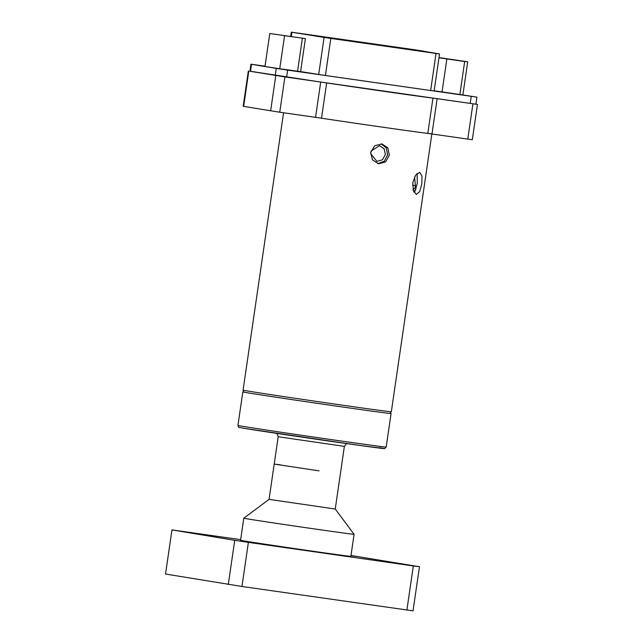 <?xml version="1.0" encoding="UTF-8"?>
<svg xmlns="http://www.w3.org/2000/svg" width="643" height="643" viewBox="0 0 643 643"><rect width="100%" height="100%" fill="white"/><g stroke="black" fill="none" stroke-linecap="round" stroke-linejoin="round"><path stroke-width="0.96" d="M319.065 470.861L274.207 464.077L319.065 470.861M250.505 71.365L251.534 64.308L250.955 64.196L249.926 71.26L250.505 71.365L286.617 77.168L477.476 104.431L437.127 98.7L431.975 133.993L467.774 139.113L472.926 103.82M265.029 66.165L250.955 64.196M286.617 77.168L287.646 70.111L476.913 97.125L459.858 94.513L464.672 61.511L467.71 61.808L462.896 94.81M287.646 70.111L276.265 68.407L275.236 75.472M251.534 64.308L276.265 68.407M430.641 90.518L325.414 75.48L330.824 38.419L436.042 53.457L430.641 90.518L434.129 90.993L439.531 53.932L436.042 53.457M291.327 36.458L291.938 32.263L324.104 37.415L318.695 74.475L325.414 75.48M318.695 74.475L300.594 71.574M439.531 53.932L415.7 49.905L291.311 32.15L290.692 36.37M414.631 50.387L414.719 49.784L297.018 33.05M414.719 49.784L421.583 50.805L421.503 51.368M297.034 32.954L331.45 38.492L434.162 53.176L421.583 50.805M330.824 38.419L324.104 37.415M291.938 32.263L291.311 32.15M389.336 155.156L385.623 161.891L378.606 163.804L372.458 159.866L370.698 152.487L374.652 145.784L381.902 143.919L387.809 147.818L389.336 155.156M412.774 182.708L415.635 175.105L419.686 172.38L422.001 175.997L421.808 183.874L419.71 191.598L416.399 194.427L413.328 190.706L412.774 182.708M431.879 133.824A74.909 0.563 -171.7 0 1 392.109 128.528A74.909 0.563 -171.7 0 1 315.552 117.323M283.555 112.774L243.086 390.148A74.909 0.563 8.3 0 0 247.933 391.057A74.909 0.563 8.3 0 0 330.566 403.466A74.909 0.563 8.3 0 0 391.33 411.777L431.855 133.977M414.751 191.871L417.323 183.207L417.074 173.465M377.746 163.611L384.225 161.321L387.592 154.867L386.347 147.97L381.17 143.855M371.011 151.049L379.483 145.688L384.152 148.758L385.366 154.537L382.424 159.85L376.886 161.345L370.601 153.532M414.558 176.921L415.434 185.65L415.113 187.852A69.018 0.514 8.3 0 0 416.318 187.997M284.897 76.935L279.745 112.228L315.544 117.347L320.696 82.055L249.934 71.212M320.696 82.055L326.66 82.923L321.508 118.224A74.909 0.563 8.3 0 0 427.812 133.422L432.964 98.122A74.909 0.563 -171.7 0 1 326.66 82.923M432.964 98.122L437.127 98.7M279.745 112.228L243.183 106.304L248.335 71.011M477.476 104.431L472.324 139.724L467.774 139.113M431.975 133.993L427.812 133.422M321.508 118.224L315.544 117.347M415.113 187.852L412.999 189.564M413.32 190.69A65.899 0.49 8.3 0 0 414.47 190.77L415.716 189.838M291.11 36.643L277.712 34.618L291.11 36.643M269.787 33.508L264.972 66.51L279.745 68.761L300.594 71.606L305.409 38.604L269.787 33.508L305.409 38.604M297.556 71.309L302.371 38.307M279.745 68.761L284.56 35.759M453.411 59.847L440.021 57.822L453.411 59.847M434.162 90.767L459.858 94.513M442.046 91.965L446.861 58.963L464.672 61.511M438.976 57.766L446.861 58.963M467.71 61.808L439 57.573M276.876 433.414L278.194 436.726L344.375 446.379L335.236 509.023L269.055 499.37L243.777 518.21L240.562 540.273A55.732 0.418 -171.7 0 0 315.327 551.573A55.732 0.418 -171.7 0 0 350.861 556.364L354.076 534.301A55.732 0.418 -171.7 0 1 318.542 529.51A55.732 0.418 -171.7 0 1 243.777 518.21M278.194 436.726L274.207 464.077L280.404 464.833M291.239 548.35L298.778 549.492L291.239 548.35M387.19 561.878L409.559 565.261L387.19 561.878M246.165 541.711L268.533 545.095L246.165 541.711M192.498 532.814L214.866 536.19L192.498 532.814M350.982 555.552L355.892 556.356L350.957 555.721M240.651 539.638L171.962 529.904L165.524 574.022L241.953 586.48L413.023 610.85L419.461 566.732L350.99 555.464M406.89 610.062L413.328 565.944L419.461 566.732M241.953 586.48L248.391 542.362L413.328 565.944M228.289 584.439L234.727 540.321L248.391 542.362M171.962 529.904L234.727 540.321M244.179 428.351A73.125 0.547 8.3 0 0 337.535 442.296A73.125 0.547 8.3 0 0 379.426 447.689M386.178 447.07A74.909 0.563 -171.7 0 1 338.419 440.632A74.909 0.563 -171.7 0 1 242.781 426.349A74.909 0.563 -171.7 0 1 237.934 425.441C239.767 428.487 236.327 426.639 244.139 428.351L361.125 445.623L384.707 448.581L386.178 447.07L391.073 413.537A74.909 0.563 -171.7 0 1 343.314 407.099A74.909 0.563 -171.7 0 1 242.829 391.917L237.934 425.441M471.231 96.354L470.194 103.419M243.649 106.392L248.793 71.1M275.783 75.577L270.639 110.869M412.565 185.216L415.434 185.65M391.073 413.537L390.148 411.705M344.375 446.379L346.585 443.582M244.244 390.414L242.829 391.917M476.913 97.125L475.884 104.182M414.237 50.331L412.581 50.09M376.846 44.986L375.19 44.745M339.464 39.641L337.8 39.4M379.804 45.404L377.385 45.058M342.414 40.059L340.002 39.713M401.385 48.49L399.946 47.831L398.419 48.032M363.994 43.145L362.564 42.478L361.036 42.687M326.58 37.776L325.173 37.133L323.694 37.326M345.307 40.477L343.868 39.81L342.341 40.011M382.689 45.822L381.259 45.155L379.732 45.356M323.598 37.31L321.548 36.981M361.117 42.735L358.69 42.39M398.499 48.08L396.08 47.735M358.159 42.309L356.495 42.076M395.541 47.654L393.886 47.421M414.108 190.762L413.915 192.112M274.207 464.077L269.055 499.37M335.236 509.023L354.076 534.301"/></g></svg>
